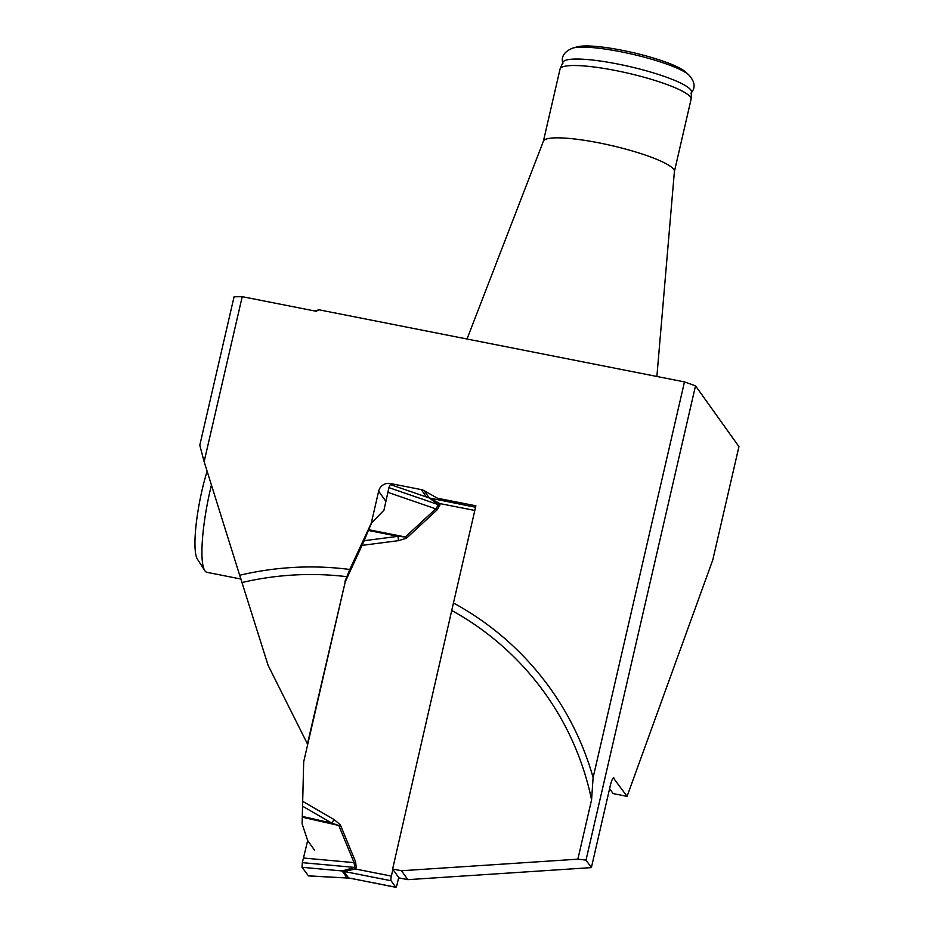 <?xml version="1.0" encoding="UTF-8"?>
<svg xmlns="http://www.w3.org/2000/svg" width="934" height="934" viewBox="0 0 934 934"><rect width="100%" height="100%" fill="white"/><g stroke="black" fill="none" stroke-linecap="round" stroke-linejoin="round"><path stroke-width="1.4" d="M392.63 868.994L398.993 877.913L407.843 879.653L401.468 870.745L392.63 868.994L453.457 602.979A305.943 296.218 144.5 0 1 593.113 777.578L684.47 381.913L695.515 385.824L738.946 446.615L712.782 559.956L627.076 796.352L613.358 777.905M314.56 850.22L307.671 840.588L302.336 862.654L302.032 867.289L308.418 875.835L302.032 867.289L302.336 862.654L307.671 840.588L302.114 823.835L303.69 761.805L345.23 581.894L307.438 743.919L268.128 665.393L239.676 575.262A305.943 296.218 144.5 0 1 349.795 569.471L371.265 523.192L378.644 491.202A9.959 9.644 144.5 0 1 390.459 483.532L421.187 489.591A9.959 9.644 144.5 0 1 424.059 490.654L437.474 498.231L475.885 505.808L453.457 602.979M344.938 581.497L349.795 569.471M695.515 385.824L586.015 860.121L591.374 867.616L610.322 785.564A9.959 1.845 -78.8 0 1 613.696 777.812A9.959 1.845 -78.8 0 1 613.977 778.022M407.843 879.653L591.374 867.616M586.015 860.121L577.866 859.175L401.468 870.745M577.866 859.175L591.572 799.831L593.113 777.578M627.076 796.352L613.159 793.608L609.61 788.635M242.221 296.673L204.126 461.676L199.794 445.238L234.06 296.802L242.221 296.673L316.264 311.279L318.868 309.784L684.47 381.913M239.676 575.262L204.126 461.676M315.132 311.057A258.987 43.641 13 0 1 318.868 309.784M207.114 471.226A59.764 11.045 101.2 0 0 197.436 559.209L204.803 570.639A69.723 12.878 101.2 0 0 206.939 572.32L241.054 579.057M211.434 485.003A69.723 12.878 101.2 0 0 204.803 570.639M387.855 492.335L435.769 508.843L438.49 504.71L429.266 497.974L390.284 484.548L388.918 487.641L383.944 510.221L371.265 523.192M438.723 499.982L437.474 498.231M467.012 339.007L543.413 141.186A67.236 11.325 13 0 1 599.079 142.89A67.236 11.325 13 0 1 674.406 171.424L656.882 376.472M685.264 71.731A57.978 9.772 -167 0 0 632.855 52.584A57.978 9.772 -167 0 0 577.352 46.828L572.869 48.066A62.251 10.484 -167 0 1 632.47 54.254A62.251 10.484 -167 0 1 688.755 74.825L685.264 71.731M674.395 171.564L691.055 99.366A67.236 11.325 -167 0 0 691.102 99.016A67.236 11.325 -167 0 0 615.775 70.564A67.236 11.325 -167 0 0 560.143 68.789A67.236 11.325 -167 0 0 560.038 69.116L543.366 141.314M691.102 99.016L691.464 91.917A65.987 11.115 -167 0 0 629.621 66.571A65.987 11.115 -167 0 0 562.933 62.239L560.143 68.789M392.91 869.402L391.369 876.092A3.981 0.736 -78.8 0 0 391.066 880.739L395.701 887.218A3.981 0.736 -78.8 0 0 395.806 887.3A3.981 0.736 -78.8 0 0 397.16 884.206L398.701 877.505M406.5 538.194L398.491 540.658L397.977 536.326L405.356 536.98L435.769 508.843L436.902 510.057L406.5 538.194L405.356 536.98L368.638 529.695L364.19 540.704L397.977 536.326L368.311 530.442M345.23 581.894L364.19 540.704M303.025 801.547L334.103 819.55L340.326 824.827L338.75 825.469L331.768 823.111L302.849 806.369M430.317 498.347L439.809 503.554A15.936 3.864 -20.8 0 1 437.976 504.255M340.326 824.827L355.656 861.977L356.216 867.733L355.434 869.005L343.922 871.434L348.557 877.913L349.783 878.217M395.806 887.3L351.394 878.474M371.463 523.46L368.638 529.695M303.433 858.019L354.091 862.631L338.75 825.469L302.266 817.18M334.103 819.55L331.768 823.111L302.301 816.409M302.032 867.289L342.148 870.955L354.757 867.429L354.091 862.631A15.936 3.888 -22.4 0 0 355.656 861.977M348.896 878.112L308.127 875.823M356.216 867.733A15.936 2.685 13 0 1 354.757 867.429L302.336 862.654M391.369 876.092L355.434 869.005A15.936 0.63 45.7 0 1 354.079 867.639M344.191 871.434A15.936 14.921 64.9 0 0 342.148 870.955L347.144 877.937A15.936 12.562 -69.7 0 1 348.896 878.018M474.811 510.466L439.809 503.554L439.961 505.014A15.936 2.685 13 0 1 438.49 504.71L388.918 487.641M347.144 576.733A298.822 289.342 -35.5 0 0 242.186 582.489M591.572 799.831A298.822 289.342 -35.5 0 0 452.231 610.754M385.894 501.348L378.644 491.202M391.474 484.956L390.459 483.532M426.499 497.016L421.187 489.591M429.301 497.985L424.059 490.654M439.961 505.014L436.902 510.057M398.491 540.658L362.17 545.363M346.654 877.668A15.936 15.434 -35.5 0 1 348.557 877.913L395.701 887.218M391.066 880.739L343.922 871.434A15.936 15.434 -35.5 0 0 342.019 871.177M690.891 93.213C695.772 87.936 695.048 81.807 688.755 74.825M562.887 63.664C560.82 56.776 564.148 51.58 572.869 48.066M429.22 497.962L475.558 507.244M308.255 875.905L348.686 878.1M348.627 878.088L349.923 878.24"/></g></svg>
